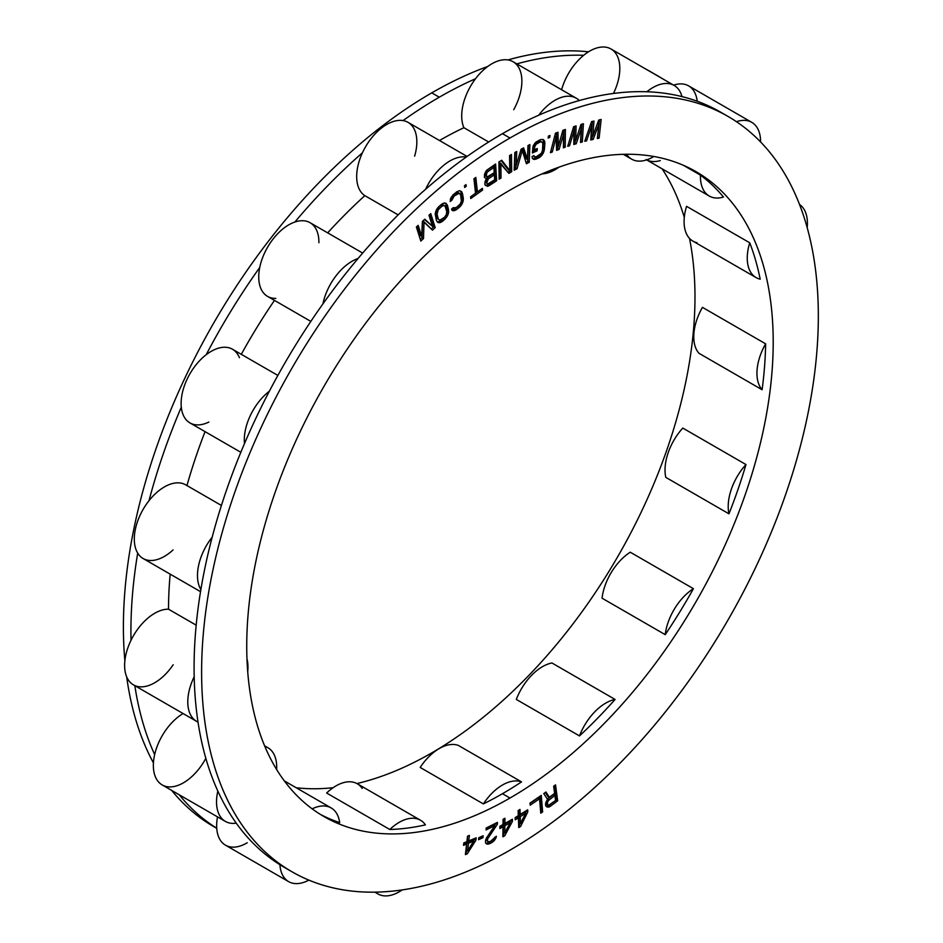 <?xml version="1.0" encoding="UTF-8"?>
<svg xmlns="http://www.w3.org/2000/svg" width="943" height="943" viewBox="0 0 943 943"><rect width="100%" height="100%" fill="white"/><g stroke="black" fill="none" stroke-linecap="round" stroke-linejoin="round"><path stroke-width="1.41" d="M509.974 138.02A436.09 251.781 -60 0 1 818.335 316.058A436.09 251.781 -60 0 1 509.974 850.15A436.09 251.781 -60 0 1 201.613 672.123A436.09 251.781 -60 0 1 509.974 138.02A436.09 251.781 120 0 0 225.082 522.304A436.09 251.781 120 0 0 291.929 871.756A436.09 251.781 120 0 0 509.974 850.15A436.09 251.781 120 0 0 794.855 465.866A436.09 251.781 120 0 0 728.02 116.425A436.09 251.781 120 0 0 509.974 138.02L502.454 133.682L509.974 138.02M509.974 190.132A372.273 214.933 120 0 0 246.736 646.061A372.273 214.933 120 0 0 509.974 798.049A372.273 214.933 120 0 0 773.201 342.109A372.273 214.933 120 0 0 509.974 190.132A372.273 214.933 120 0 0 266.775 518.178A372.273 214.933 120 0 0 323.838 816.485A372.273 214.933 120 0 0 509.974 798.049L502.454 793.711A372.273 214.933 -60 0 1 483.37 803.919L420.189 767.449A42.541 24.565 -60 0 1 458.357 745.418L521.538 781.888A42.541 24.565 120 0 0 483.37 803.919L420.189 767.449A42.541 24.565 -60 0 1 458.357 745.418L521.538 781.888A372.273 214.933 -60 0 1 502.454 793.711L509.974 798.049A372.273 214.933 120 0 0 753.174 470.003A372.273 214.933 120 0 0 696.111 171.697A372.273 214.933 120 0 0 509.974 190.132M554.625 793.369L549.356 797.283L545.914 792.002L543.746 793.617L547.577 799.346L545.514 804.249L546.138 806.395L547.258 807.067L550.229 806.348L557.667 800.807L555.533 784.859L553.671 786.238L554.625 793.369L553.671 786.238L555.533 784.859L557.667 800.807L556.17 799.935L554.272 785.79L556.17 799.935L557.667 800.807L550.229 806.348L548.72 805.475L549.38 804.992L548.72 805.475L550.229 806.348L548.637 807.161L547.129 806.289L548.72 805.475L547.129 806.289L548.637 807.161L545.691 805.605L545.691 803L547.577 799.346L543.746 793.617L545.914 792.002L549.356 797.283L554.625 793.369M540.763 813.161L542.638 811.888L541.247 795.385L530.013 803.082L530.19 805.181L539.549 798.78L540.763 813.161L539.549 798.78L538.052 797.908L539.549 798.78L530.19 805.181L530.013 803.082L541.247 795.385L542.638 811.888L541.129 811.015L539.891 796.316L541.129 811.015L542.638 811.888L540.763 813.161M598.77 120.009L592.782 136.028L593.972 121.069L591.579 121.6L584.754 141.285L586.546 140.884L591.744 125.82L590.742 139.965L593.135 139.434L598.923 124.228L597.332 138.503L599.123 138.102L601.163 119.478L598.77 120.009L601.163 119.478L599.123 138.102L597.626 137.23L599.524 119.844L597.626 137.23L599.123 138.102L597.332 138.503L598.923 124.228L597.497 123.403L598.923 124.228L593.135 139.434L591.638 138.562L592.628 135.933L591.638 138.562L593.135 139.434L590.742 139.965L591.744 125.82L590.389 125.042L591.744 125.82L586.546 140.884L585.167 140.094L586.546 140.884L584.754 141.285L591.579 121.6L593.972 121.069L592.782 136.028L598.77 120.009M518.733 827.6L520.607 826.422L527.774 811.97L527.691 809.801L520.182 814.493L519.994 809.424L518.12 810.591L518.296 815.66L515.173 817.616L515.243 819.785L518.379 817.829L518.733 827.6L518.379 817.829L516.87 816.968L518.379 817.829L515.243 819.785L515.173 817.616L518.296 815.66L518.12 810.591L519.994 809.424L520.182 814.493L518.674 813.62L518.556 810.32L518.674 813.62L520.182 814.493L527.691 809.801L527.774 811.97L520.607 826.422L519.098 825.561L520.194 823.357L519.098 825.561L520.607 826.422L518.733 827.6M573.662 126.657L567.71 146.306L569.537 145.752L574.051 130.712L573.792 144.479L576.232 143.749L581.371 128.519L580.499 142.464L582.326 141.922L583.411 123.733L580.971 124.464L575.69 140.483L576.09 125.926L573.662 126.657L576.09 125.926L575.69 140.483L580.971 124.464L583.411 123.733L582.326 141.922L580.829 141.049L581.819 124.205L580.829 141.049L582.326 141.922L580.499 142.464L581.371 128.519L579.91 127.682L581.371 128.519L576.232 143.749L574.735 142.876L575.56 140.413L574.735 142.876L576.232 143.749L573.792 144.479L574.051 130.712L572.672 129.922L574.051 130.712L569.537 145.752L568.122 144.939L569.537 145.752L567.71 146.306L573.662 126.657M552.28 152L556.111 137.065L556.606 150.385L559.069 149.454L563.525 134.271L563.395 147.827L565.246 147.132L565.364 129.462L562.888 130.382L558.327 146.354L557.95 132.244L555.486 133.175L550.429 152.707L552.28 152L550.83 151.163L552.28 152L550.429 152.707L555.486 133.175L557.95 132.244L558.327 146.354L562.888 130.382L565.364 129.462L565.246 147.132L563.737 146.271L563.843 130.028L563.737 146.271L565.246 147.132L563.395 147.827L563.525 134.271L562.028 133.411L563.525 134.271L559.069 149.454L557.561 148.581L558.232 146.295L557.561 148.581L559.069 149.454L556.606 150.385L556.111 137.065L554.684 136.24L556.111 137.065L552.28 152M526.418 163.787L529.235 162.29L529.872 144.574L527.986 145.564L527.491 159.52L523.613 147.886L521.102 149.206L516.222 165.473L516.717 151.528L514.843 152.518L514.206 170.235L517.023 168.75L522.292 150.432L526.418 163.787L522.292 150.432L520.96 149.666L522.292 150.432L517.023 168.75L515.515 167.878L516.21 165.473L514.713 164.601L515.149 152.353L514.713 164.601L516.222 165.473L521.102 149.206L523.613 147.886L527.491 159.52L525.982 158.648L522.575 148.428L525.982 158.648L527.491 159.52L527.986 145.564L529.872 144.574L529.235 162.29L527.726 161.43L528.304 145.399L527.726 161.43L529.235 162.29L526.418 163.787M532.889 147.202L532.406 152.99L537.086 150.833L537.274 148.523L534.469 149.819L534.728 146.719L536.131 144.22L540.221 141.957L541.435 141.768L542.838 142.982L542.531 150.185L541.376 153.308L536.296 156.774L534.209 156.621L533.986 155.607L532.123 156.467L532.276 158.259L533.396 159.226L538.913 157.799L541.812 155.347L543.934 151.387L544.889 143.525L544.241 140.483L543.121 139.505L540.41 139.647L536.013 142.039L533.325 145.517L532.889 147.202L536.013 142.039L540.41 139.647L543.121 139.505L544.241 140.483L542.496 139.411L544.736 141.733L542.732 139.611L544.736 141.733L544.889 143.525L543.38 142.652L543.227 140.872L543.38 142.652L544.889 143.525L544.406 149.312L542.909 148.452L543.38 142.652L542.909 148.452L544.406 149.312L543.934 151.387L542.449 150.526L543.934 151.387L543.18 153.226L541.812 152.436L543.18 153.226L541.812 155.347L540.374 154.522L541.812 155.347L540.492 156.691L538.995 155.819L539.95 154.841L538.995 155.819L540.492 156.691L538.913 157.799L537.404 156.927L538.995 155.819L537.404 156.927L538.913 157.799L536.096 159.096L534.598 158.224L537.404 156.927L534.598 158.224L536.096 159.096L534.575 159.426L533.066 158.554L534.598 158.224L533.066 158.554L534.575 159.426L533.396 159.226L532.276 158.259L532.123 156.467L533.986 155.607L534.209 156.621L536.296 156.774L541.376 153.308L542.531 150.185L542.838 142.982L539.926 140.908L541.435 141.768L538.712 141.096L539.926 140.908L538.712 141.096L540.221 141.957L537.416 143.253L535.907 142.393L538.712 141.096L535.907 142.393L537.416 143.253L536.131 144.22L534.705 143.395L536.131 144.22L535.141 145.422L533.868 144.692L535.141 145.422L534.728 146.719L533.231 145.859L534.728 146.719L534.469 149.819L532.972 148.947L533.219 145.941L532.972 148.947L534.469 149.819L537.274 148.523L537.086 150.833L535.636 149.277L537.086 150.833L532.406 152.99L532.889 147.202M548.39 136.134L548.166 138.091L549.722 137.43L549.934 135.474L548.39 136.134L549.934 135.474L549.722 137.43L548.331 136.629L549.722 137.43L548.166 138.091L548.39 136.134M475.555 193.232L470.581 196.804L470.769 198.525L482.592 190.062L482.392 188.329L477.417 191.9L475.814 177.414L473.94 178.757L475.555 193.232L473.94 178.757L475.814 177.414L477.417 191.9L475.92 191.028L474.506 178.357L475.92 191.028L477.417 191.9L482.392 188.329L482.592 190.062L470.769 198.525L470.581 196.804L475.555 193.232M486.458 178.922L485.008 181.728L484.843 184.427L487.566 186.349L496.655 180.75L495.617 164.023L486.576 170.329L484.549 174.255L484.407 177.308L486.458 178.922L484.407 177.308L485.397 172.215L486.576 170.329L492.376 166.522L493.873 167.382L494.203 172.722L487.307 176.883L486.258 175.728L487.024 172.263L493.873 167.382L492.376 166.522L486.6 170.318L495.617 164.023L496.655 180.75L495.146 179.877L494.226 164.931L495.146 179.877L496.655 180.75L489.146 185.677L487.649 184.804L495.146 179.877L487.649 184.804L489.146 185.677L487.566 186.349L486.058 185.476L487.649 184.804L486.058 185.476L487.566 186.349L484.843 184.427L485.008 181.728L486.458 178.922M509.574 155.583L509.786 170.612L501.735 160.263L498.918 161.937L499.165 179.17L501.039 178.038L500.827 163.387L508.878 173.371L511.695 171.697L511.448 154.463L509.574 155.583L511.448 154.463L511.695 171.697L510.187 170.824L509.974 155.347L510.187 170.824L511.695 171.697L508.878 173.371L499.33 162.514L500.827 163.387L501.039 178.038L499.542 177.178L499.33 162.514L499.542 177.178L501.039 178.038L499.165 179.17L498.918 161.937L501.735 160.263L509.786 170.612L509.574 155.583M456.542 191.912L451.178 197.311L450.165 201.496L452.015 200.022L454.125 196.085L459.229 193.15L460.573 194.718L461.386 201.213L460.149 204.077L456.2 207.59L453.866 208.32L453.383 207.578L451.532 209.051L452.145 210.454L453.607 210.784L456.565 209.57L460.809 205.81L463.296 200.069L461.811 191.853L459.489 190.686L456.542 191.912L459.489 190.686L461.811 191.853L460.16 190.84L462.412 193.244L460.302 190.981L462.412 193.244L463.308 198.183L461.799 197.311L460.915 192.384L461.799 197.311L463.308 198.183L463.296 200.069L461.787 199.197L461.799 197.311L461.787 199.197L463.296 200.069L462.919 201.873L461.41 201.012L461.787 199.197L461.41 201.012L462.919 201.873L461.929 204.171L460.549 203.382L461.929 204.171L460.809 205.81L459.359 204.961L460.809 205.81L459.335 207.366L457.826 206.493L458.581 205.704L457.826 206.493L459.335 207.366L456.565 209.57L455.056 208.698L457.826 206.493L455.056 208.698L456.565 209.57L454.962 210.466L453.453 209.594L455.056 208.698L453.453 209.594L454.962 210.466L452.11 209.924L453.453 209.594L452.11 209.924L453.607 210.784L452.145 210.454L451.532 209.051L453.383 207.578L453.866 208.32L453.053 207.849L456.2 207.59L460.149 204.077L461.386 201.213L460.573 194.718L457.72 192.289L459.229 193.15L456.683 192.36L458.18 193.232L456.895 193.881L455.386 193.009L456.683 192.36L455.386 193.009L456.895 193.881L454.125 196.085L452.675 195.26L454.125 196.085L452.946 197.393L451.626 196.639L452.946 197.393L452.145 198.784L450.848 198.042L452.145 198.784L452.015 200.022L450.165 201.496L451.178 197.311L456.542 191.912M464.451 185.783L464.699 187.468L466.243 186.29L465.995 184.604L464.451 185.783L465.995 184.604L466.243 186.29L464.84 185.488L466.243 186.29L464.699 187.468L464.451 185.783M444.931 219.212L447.442 215.912L448.656 211.821L447.43 205.256L445.839 203.216L444.318 203.004L441.348 204.407L437.469 208.132L435.183 213.896L436.409 220.462L438 222.513L440.9 222.3L444.931 219.212L443.422 218.34L443.882 217.833L443.422 218.34L444.931 219.212L442.491 221.31L440.982 220.438L443.422 218.34L440.982 220.438L442.491 221.31L440.9 222.3L439.391 221.44L440.982 220.438L439.391 221.44L440.9 222.3L439.521 222.725L438.024 221.853L439.391 221.44L438.024 221.853L439.521 222.725L438 222.513L436.409 220.462L435.183 213.896L436.397 209.806L438.908 206.505L442.939 203.417L445.839 203.216L447.43 205.256L445.273 203.134L447.43 205.256L448.573 209.983L447.076 209.122L445.933 204.395L448.656 211.821L447.147 210.949L447.076 209.122L447.147 210.949L448.656 211.821L448.349 213.601L446.841 212.741L447.147 210.949L446.841 212.741L448.349 213.601L447.442 215.912L446.063 215.122L447.442 215.912L444.931 219.212M421.674 236.387L418.185 225.33L416.382 227.004L420.814 241.054L423.513 238.532L424.044 221.794L432.495 230.151L435.194 227.628L430.762 213.589L428.971 215.275L432.448 226.32L424.774 219.189L422.381 221.416L421.674 236.387L420.165 235.514L417.23 226.214L420.165 235.514L421.674 236.387L422.381 221.416L424.774 219.189L432.448 226.32L424.491 219.448L432.448 226.32L428.971 215.275L430.762 213.589L435.194 227.628L433.686 226.768L429.808 214.485L433.686 226.768L435.194 227.628L432.495 230.151L422.77 221.051L424.044 221.794L423.513 238.532L422.004 237.66L422.535 221.275L422.004 237.66L423.513 238.532L420.814 241.054L416.382 227.004L418.185 225.33L421.674 236.387M504.894 823.475L504.953 818.265L503.079 819.314L503.02 824.524L499.884 826.292L499.861 828.52L502.996 826.763L502.878 836.806L504.753 835.746L512.391 821.483L512.414 819.243L504.894 823.475L503.397 822.602L503.432 819.113L503.397 822.602L504.894 823.475L512.414 819.243L512.391 821.483L504.753 835.746L503.256 834.873L504.481 832.586L503.256 834.873L504.753 835.746L502.878 836.806L502.996 826.763L501.487 825.891L502.996 826.763L499.861 828.52L499.884 826.292L503.02 824.524L503.079 819.314L504.953 818.265L504.894 823.475M487.873 841.639L487.342 840.048L488.05 838.209L497.338 824.3L497.433 822.39L486.175 828.048L486.081 829.946L494.827 825.549L486.553 837.855L485.468 840.991L485.657 843.125L486.824 844.009L491.138 842.959L494.639 840.095L496.372 836.264L490.301 841.521L487.873 841.639L485.822 839.482L487.873 841.639L490.301 841.521L496.372 836.264L495.983 837.938L494.733 837.219L495.983 837.938L494.639 840.095L493.425 839.388L494.639 840.095L493.354 841.486L491.904 840.649L493.354 841.486L491.138 842.959L489.641 842.087L490.997 841.18L489.641 842.087L491.138 842.959L489.889 843.584L488.38 842.724L489.641 842.087L488.38 842.724L489.889 843.584L488.038 844.15L486.529 843.278L488.38 842.724L486.529 843.278L488.038 844.15L486.824 844.009L485.657 843.125L485.468 840.991L486.553 837.855L494.827 825.549L493.33 824.689L494.827 825.549L486.081 829.946L486.175 828.048L497.433 822.39L497.338 824.3L495.841 823.192L497.338 824.3L488.05 838.209L486.8 837.49L488.05 838.209L487.342 840.048L485.904 839.223L487.342 840.048L487.873 841.639M478.761 837.738L478.596 839.671L482.957 837.679L483.122 835.746L478.761 837.738L483.122 835.746L482.957 837.679L481.484 836.488L482.957 837.679L478.596 839.671L478.761 837.738M463.779 842.959L463.508 845.305L466.608 844.032L465.394 854.606L467.256 853.839L475.92 840.189L476.191 837.832L468.742 840.908L469.378 835.415L467.516 836.182L466.879 841.675L463.779 842.959L466.879 841.675L467.516 836.182L469.378 835.415L468.742 840.908L467.245 840.036L467.693 836.111L467.245 840.036L468.742 840.908L476.191 837.832L475.92 840.189L467.256 853.839L465.748 852.979L467.304 850.527L465.748 852.979L467.256 853.839L465.394 854.606L466.608 844.032L465.111 843.16L466.608 844.032L463.508 845.305L463.779 842.959M494.651 179.842L488.71 183.744L487.743 184.003L486.694 182.848L488.403 178.757L494.344 174.856L494.651 179.842L494.344 174.856L492.835 173.995L494.344 174.856L488.403 178.757L486.894 177.897L492.835 173.995L486.894 177.897L488.403 178.757L487.484 179.736L486.34 179.076L487.484 179.736L486.906 180.856L485.669 180.148L486.906 180.856L486.659 182.129L485.197 181.28L486.694 182.848L485.197 181.975L487.743 184.003L494.651 179.842M444.471 217.326L439.674 220.308L438.224 218.894L437.08 214.167L438.224 209.759L441.807 206.305L444.165 205.409L445.603 206.835L446.746 211.562L446.369 214.544L444.471 217.326L446.369 214.544L446.746 211.562L445.002 205.833L441.595 204.702L442.656 204.548L441.595 204.702L443.092 205.574L441.807 206.305L440.298 205.433L441.595 204.702L440.298 205.433L441.807 206.305L439.367 208.403L437.953 207.578L439.367 208.403L438.224 209.759L436.915 209.004L438.224 209.759L437.469 211.173L436.161 210.419L437.469 211.173L437.08 212.647L435.619 211.798L437.08 212.647L437.08 214.167L435.583 213.295L435.583 211.88L435.583 213.295L437.08 214.167L438.224 218.894L436.727 218.022L435.583 213.295L436.727 218.022L439.674 220.308L444.471 217.326M549.003 799.782L554.897 795.409L555.58 800.501L549.686 804.874L548.001 805.016L547.553 804.226L547.588 801.963L549.003 799.782L547.506 798.921L553.4 794.536L554.897 795.409L548.119 800.819L546.999 800.171L548.119 800.819L547.588 801.963L546.327 801.232L547.588 801.963L547.423 803.212L545.926 802.34L547.553 804.226L546.056 803.353L545.914 802.363L548.001 805.016L546.492 804.143L548.708 805.228L555.58 800.501L554.897 795.409L553.4 794.536L547.506 798.921L549.003 799.782M520.253 816.662L525.581 813.337L520.501 823.534L520.253 816.662L518.756 815.789L524.072 812.465L525.581 813.337L524.072 812.465L518.756 815.789L520.253 816.662L520.501 823.534L525.581 813.337L520.253 816.662M504.87 825.703L510.198 822.709L504.788 832.775L504.87 825.703L503.373 824.83L508.69 821.848L510.198 822.709L508.69 821.848L503.373 824.83L504.87 825.703L504.788 832.775L510.198 822.709L504.87 825.703M468.471 843.254L473.751 841.085L467.61 850.704L468.471 843.254L466.974 842.394L472.243 840.213L473.751 841.085L472.243 840.213L466.974 842.394L468.471 843.254L467.61 850.704L473.751 841.085L468.471 843.254M432.519 753.327L431.753 752.891A372.273 214.933 -60 0 1 356.925 783.55A372.273 214.933 120 0 0 431.753 752.891L432.519 753.327M333.162 787.688A372.273 214.933 -60 0 1 296.208 787.747A372.273 214.933 120 0 0 333.162 787.688M420.484 820.233A42.541 24.565 120 0 1 425.411 824.877A372.273 214.933 -60 0 1 389.813 829.498A42.541 24.565 -60 0 1 425.411 824.877A372.273 214.933 -60 0 1 389.813 829.498L326.643 793.028A42.541 24.565 -60 0 1 357.303 783.763L420.484 820.233A42.541 24.565 120 0 0 389.813 829.498L326.643 793.028A42.541 24.565 -60 0 1 362.23 788.407M339.68 822.602A372.273 214.933 -60 0 1 320.113 814.245A372.273 214.933 -60 0 0 339.68 822.602A42.541 24.565 120 0 0 331.182 807.951A42.541 24.565 120 0 0 312.168 808.846A42.541 24.565 -60 0 1 339.68 822.602M662.092 168.821A372.273 214.933 -60 0 1 684.288 217.362A372.273 214.933 120 0 0 662.092 168.821M689.498 238.39A372.273 214.933 -60 0 1 431.753 752.891A372.273 214.933 120 0 0 689.498 238.39M683.416 165.308L700.46 175.15A372.273 214.933 -60 0 1 723.47 197.04A42.541 24.565 -60 0 1 700.46 175.15A42.541 24.565 120 0 0 709.254 196.038A42.541 24.565 120 0 0 723.47 197.04A372.273 214.933 -60 0 0 700.46 175.15L683.416 165.308M756.062 277.572L692.893 241.102A42.541 24.565 -60 0 1 686.575 206.34L749.744 242.811A372.273 214.933 -60 0 1 760.188 279.175A42.541 24.565 -60 0 1 749.744 242.811A42.541 24.565 120 0 0 756.062 277.572A42.541 24.565 120 0 0 760.188 279.175A372.273 214.933 -60 0 0 749.744 242.811L686.575 206.34A42.541 24.565 -60 0 0 697.018 242.705M702.452 307.359L765.633 343.83A372.273 214.933 -60 0 1 762.109 389.754L698.94 353.271A42.541 24.565 -60 0 1 702.452 307.359L765.633 343.83A42.541 24.565 120 0 0 762.109 389.754L698.94 353.271A42.541 24.565 -60 0 1 702.452 307.359M682.803 428.075L745.972 464.557A372.273 214.933 -60 0 1 728.963 513.829L665.782 477.358A42.541 24.565 -60 0 1 682.803 428.075L745.972 464.557A42.541 24.565 120 0 0 728.963 513.829L665.782 477.358A42.541 24.565 -60 0 1 682.803 428.075M630.254 552.209L693.423 588.68A372.273 214.933 -60 0 1 665.216 634.651L602.047 598.18A42.541 24.565 -60 0 1 630.254 552.209L693.423 588.68A42.541 24.565 120 0 0 665.216 634.651L602.047 598.18A42.541 24.565 -60 0 1 630.254 552.209M551.914 662.964L615.084 699.447A372.273 214.933 -60 0 1 579.497 735.917L516.316 699.435A42.541 24.565 -60 0 1 551.914 662.964L615.084 699.447A372.273 214.933 -60 0 1 579.497 735.917A42.541 24.565 -60 0 1 615.084 699.447A42.541 24.565 120 0 0 579.497 735.917L516.316 699.435A42.541 24.565 -60 0 1 551.914 662.964M216.737 828.296A436.09 251.781 -60 0 1 171.72 790.434A436.09 251.781 -60 0 0 213.707 826.598L216.737 828.343M153.438 762.911A436.09 251.781 -60 0 1 126.668 676.826A436.09 251.781 -60 0 0 153.438 762.911M414.637 156.149A42.541 24.565 120 0 0 403.05 120.586A42.541 24.565 -60 0 0 362.43 152.801A436.09 251.781 120 0 0 294.876 222.029A436.09 251.781 -60 0 1 362.43 152.801A42.541 24.565 120 0 0 364.847 195.649L398.158 214.886L364.847 195.649A42.541 24.565 -60 0 1 362.43 152.801A42.541 24.565 -60 0 1 403.05 120.586A436.09 251.781 -60 0 1 439.273 97.212L431.753 92.862A436.09 251.781 -60 0 0 124.865 660.795A436.09 251.781 -60 0 1 431.753 92.862A436.09 251.781 -60 0 1 487.79 66.446A436.09 251.781 -60 0 0 431.753 92.862L439.273 97.212A436.09 251.781 120 0 0 403.05 120.586A42.541 24.565 -60 0 1 408.036 122.354L467.091 156.444M507.912 59.928A436.09 251.781 -60 0 1 588.538 51.806A436.09 251.781 -60 0 0 507.912 59.928M645.106 68.674A436.09 251.781 -60 0 1 653.523 73.495A436.09 251.781 -60 0 0 649.798 71.267A436.09 251.781 -60 0 0 645.106 68.674M310.836 321.398L267.553 296.397A42.541 24.565 -60 0 1 259.749 267.423A436.09 251.781 120 0 0 206.199 354.709A436.09 251.781 -60 0 1 259.749 267.423A42.541 24.565 120 0 0 275.827 298.389M240.842 452.31L189.932 422.912A42.541 24.565 -60 0 1 181.304 407.152A436.09 251.781 120 0 0 149.006 500.698A436.09 251.781 -60 0 1 181.304 407.152A42.541 24.565 120 0 0 208.886 422.04M200.529 591.662L143.112 558.515A42.541 24.565 -60 0 1 137.702 553.105A436.09 251.781 120 0 0 131.018 640.273A436.09 251.781 -60 0 1 137.702 553.105A42.541 24.565 120 0 0 173.064 549.922M134.837 685.691A436.09 251.781 120 0 0 154.652 754.6A436.09 251.781 -60 0 1 134.837 685.691M179.241 794.784A436.09 251.781 120 0 0 216.737 828.225A436.09 251.781 -60 0 1 179.241 794.784M466.219 157.068A42.541 24.565 120 0 0 425.611 189.272A42.541 24.565 -60 0 1 466.219 157.068A436.09 251.781 120 0 0 425.611 189.272A436.09 251.781 -60 0 1 466.219 157.068A436.09 251.781 -60 0 1 502.454 133.682A436.09 251.781 -60 0 1 538.677 115.235A42.541 24.565 -60 0 1 579.285 100.547A436.09 251.781 -60 0 1 646.851 91.766A436.09 251.781 -60 0 1 681.978 96.599A436.09 251.781 -60 0 1 724.224 114.315A436.09 251.781 -60 0 0 720.487 112.087A436.09 251.781 -60 0 0 681.978 96.599A42.541 24.565 120 0 0 674.174 85.459A42.541 24.565 120 0 0 646.851 91.766A42.541 24.565 -60 0 1 681.978 96.599A436.09 251.781 120 0 0 646.851 91.766A436.09 251.781 -60 0 0 579.285 100.547A42.541 24.565 120 0 0 576.244 98.19A42.541 24.565 120 0 0 538.677 115.235A436.09 251.781 -60 0 1 579.285 100.547A436.09 251.781 120 0 0 538.677 115.235A436.09 251.781 -60 0 0 502.454 133.682A436.09 251.781 -60 0 0 466.219 157.068M291.929 871.756L284.409 867.407A436.09 251.781 -60 0 1 279.906 864.707A436.09 251.781 -60 0 1 236.245 823.145A436.09 251.781 -60 0 1 217.833 791.071A436.09 251.781 -60 0 1 198.006 722.055A436.09 251.781 -60 0 1 194.187 676.744A436.09 251.781 -60 0 1 200.871 589.575A436.09 251.781 -60 0 1 212.187 537.168A436.09 251.781 -60 0 1 244.473 443.623A436.09 251.781 -60 0 1 269.38 391.18A436.09 251.781 -60 0 1 322.919 303.905A436.09 251.781 -60 0 1 358.045 258.512A436.09 251.781 -60 0 1 425.611 189.272A436.09 251.781 -60 0 0 358.045 258.512A42.541 24.565 120 0 0 322.919 303.905A42.541 24.565 -60 0 1 358.045 258.512A436.09 251.781 120 0 0 322.919 303.905A436.09 251.781 -60 0 0 269.38 391.18A42.541 24.565 120 0 0 244.473 443.623A42.541 24.565 -60 0 1 269.38 391.18A436.09 251.781 120 0 0 244.473 443.623A436.09 251.781 -60 0 0 212.187 537.168A42.541 24.565 120 0 0 200.871 589.575A42.541 24.565 -60 0 1 212.187 537.168A436.09 251.781 120 0 0 200.871 589.575A436.09 251.781 -60 0 0 194.187 676.744A42.541 24.565 120 0 0 196.604 721.348A42.541 24.565 120 0 0 198.006 722.055A42.541 24.565 -60 0 1 194.187 676.744A436.09 251.781 120 0 0 198.006 722.055A436.09 251.781 -60 0 0 217.833 791.071A42.541 24.565 120 0 0 225.342 821.4A42.541 24.565 120 0 0 236.245 823.145A42.541 24.565 -60 0 1 217.833 791.071A436.09 251.781 120 0 0 236.245 823.145A436.09 251.781 -60 0 0 279.906 864.707A42.541 24.565 120 0 0 288.641 881.634A42.541 24.565 120 0 0 308.856 880.114A42.541 24.565 -60 0 1 279.906 864.707A436.09 251.781 120 0 0 288.204 869.529M375.503 892.149A42.541 24.565 120 0 0 377.943 893.929A42.541 24.565 120 0 0 402.201 889.921A42.541 24.565 -60 0 1 375.503 892.149M225.342 821.4L162.172 784.918A42.541 24.565 -60 0 1 154.652 754.6A42.541 24.565 -60 0 1 183.095 713.545A42.541 24.565 120 0 0 154.652 754.6A42.541 24.565 -60 0 0 173.076 786.674A42.541 24.565 120 0 0 205.833 758.337M217.527 816.886A42.541 24.565 120 0 0 216.737 828.225A42.541 24.565 -60 0 1 217.527 816.886M196.604 721.348L133.423 684.866A42.541 24.565 -60 0 1 131.018 640.273A42.541 24.565 -60 0 1 168.514 609.19L196.179 625.162L168.514 609.19A382.905 221.075 -60 0 1 170.176 574.134A382.905 221.075 120 0 0 168.514 609.19A42.541 24.565 120 0 0 131.018 640.273A42.541 24.565 -60 0 0 134.825 685.573A42.541 24.565 120 0 0 173.194 664.744M186.95 485.562A382.905 221.075 -60 0 1 205.055 431.646A382.905 221.075 120 0 0 186.985 485.468M186.926 485.645A42.541 24.565 120 0 0 149.006 500.698A42.541 24.565 -60 0 1 185.665 484.82L221.416 505.46M274.46 300.393A382.905 221.075 120 0 0 241.29 354.32A382.905 221.075 -60 0 1 274.46 300.393M239.416 357.739A42.541 24.565 120 0 0 206.199 354.709A42.541 24.565 -60 0 1 232.473 349.228L277.867 375.432M364.847 195.649A382.905 221.075 120 0 0 327.669 232.862A382.905 221.075 -60 0 1 364.847 195.649M318.899 242.728A42.541 24.565 120 0 0 294.876 222.029A42.541 24.565 -60 0 1 310.094 222.713L362.678 253.066M513.711 109.706A42.541 24.565 120 0 0 516.116 64.077A42.541 24.565 -60 0 0 475.508 78.752A436.09 251.781 120 0 0 439.273 97.212A436.09 251.781 -60 0 1 475.508 78.752A42.541 24.565 120 0 0 463.909 127.706A382.905 221.075 120 0 0 439.485 140.507A382.905 221.075 -60 0 1 463.909 127.706L488.663 141.992L463.909 127.706A42.541 24.565 -60 0 1 475.508 78.752A42.541 24.565 -60 0 1 513.063 61.719L576.244 98.19M674.174 85.459L611.005 48.989A42.541 24.565 -60 0 0 583.682 55.295A42.541 24.565 120 0 0 561.604 89.738A42.541 24.565 -60 0 1 583.682 55.295A436.09 251.781 120 0 0 516.811 63.876A436.09 251.781 -60 0 1 583.682 55.295A42.541 24.565 -60 0 1 618.808 60.128A42.541 24.565 120 0 1 613.469 93.463M652.627 73.012A436.09 251.781 -60 0 1 661.903 78.375A436.09 251.781 120 0 0 657.318 75.605A436.09 251.781 120 0 0 652.627 73.012M288.641 881.634L225.46 845.164A42.541 24.565 -60 0 1 216.737 828.225A42.541 24.565 -60 0 0 247.266 842.747M276.641 769.5A42.541 24.565 120 0 0 267.883 747.705A42.541 24.565 120 0 0 264.842 746.396A42.541 24.565 -60 0 1 276.641 769.5M247.714 671.664A42.541 24.565 120 0 0 246.983 658.898A42.541 24.565 -60 0 1 247.714 671.664M137.702 553.105A42.541 24.565 -60 0 1 149.006 500.698A42.541 24.565 -60 0 0 137.702 553.105M181.304 407.152A42.541 24.565 -60 0 1 206.199 354.709A42.541 24.565 -60 0 0 181.304 407.152M259.749 267.423A42.541 24.565 -60 0 1 294.876 222.029A42.541 24.565 -60 0 0 259.749 267.423M542.072 173.866A42.541 24.565 120 0 0 558.963 167.159A42.541 24.565 -60 0 1 542.072 173.866M693.423 588.68A372.273 214.933 -60 0 1 665.216 634.651A42.541 24.565 -60 0 1 693.423 588.68M745.972 464.557A372.273 214.933 -60 0 1 728.963 513.829A42.541 24.565 -60 0 1 745.972 464.557M765.633 343.83A372.273 214.933 -60 0 1 762.109 389.754A42.541 24.565 -60 0 1 765.633 343.83M807.196 227.687A42.541 24.565 120 0 0 799.523 204.454A42.541 24.565 -60 0 1 807.196 227.687M660.289 160.569A42.541 24.565 -60 0 1 646.662 159.886M751.795 122.354A42.541 24.565 120 0 0 736.471 121.706A42.541 24.565 -60 0 1 760.6 141.957A42.541 24.565 120 0 0 751.795 122.354L688.614 85.872A42.541 24.565 -60 0 0 673.608 85.129A42.541 24.565 -60 0 1 697.207 101.243M626.541 154.263A42.541 24.565 120 0 0 631.633 159.143A42.541 24.565 120 0 0 653.841 156.479A42.541 24.565 -60 0 1 626.541 154.263M502.454 793.711A372.273 214.933 -60 0 1 483.37 803.919A42.541 24.565 -60 0 1 521.538 781.888A372.273 214.933 -60 0 1 502.454 793.711M547.848 796.422L549.356 797.283L547.848 796.422L545.278 792.474L547.848 796.422M555.568 800.383L556.17 799.935L555.568 800.383M546.032 806.218L547.129 806.289L546.032 806.218M530.037 803.389L538.052 797.908L530.037 803.389M525.251 813.149L526.253 810.697L527.774 811.97L526.265 811.098L525.251 813.149M515.184 818.017L516.87 816.968L515.184 818.017M519.004 822.661L518.756 815.789L519.004 822.661L520.501 823.534L519.004 822.661M509.868 822.52L510.894 820.104L512.391 821.483L510.882 820.61L509.868 822.52M499.873 826.799L501.487 825.891L499.873 826.799M503.291 831.903L503.373 824.83L503.291 831.903L504.788 832.775L503.291 831.903M486.164 828.272L493.33 824.689L486.164 828.272M485.751 843.195L486.529 843.278L485.751 843.195M494.533 825.373L495.829 823.428L494.533 825.373M478.738 838.056L481.46 836.806L478.738 838.056M473.421 840.897L474.506 838.527L475.92 840.189L474.412 839.317L473.421 840.897M463.685 843.737L465.111 843.16L463.685 843.737M466.113 849.843L466.974 842.394L466.113 849.843L467.61 850.704L466.113 849.843M591.285 135.155L592.369 121.423L591.285 135.155L592.782 136.028L591.285 135.155M590.825 138.739L591.638 138.562L590.825 138.739M574.181 139.623L574.558 126.386L574.181 139.623L575.69 140.483L574.181 139.623M573.827 143.147L574.735 142.876L573.827 143.147M556.83 145.481L556.488 132.798L556.83 145.481L558.327 146.354L556.83 145.481M556.547 148.97L557.561 148.581L556.547 148.97M532.547 151.375L535.577 149.972L532.547 151.375M535.058 143.03L535.907 142.393L535.058 143.03M542.555 149.996L542.909 148.452L542.555 149.996M514.265 168.538L515.515 167.878L516.21 165.473L516.717 151.528L514.843 152.518L514.206 170.235L517.023 168.75L515.515 167.878L514.265 168.538M525.97 162.349L527.726 161.43L525.97 162.349M508.277 169.752L501.169 160.593L509.786 170.612L508.277 169.752M507.912 172.18L510.187 170.824L507.912 172.18M485.268 185.335L486.058 185.476L485.268 185.335M486.116 178.722L486.894 177.897L486.116 178.722M484.761 174.856L484.702 173.889L486.258 175.728L484.761 174.856M475.543 193.162L477.358 191.865L475.543 193.162M450.306 199.315L450.554 198.725L452.015 200.022L450.306 199.315M453.017 194.906L455.386 193.009L453.017 194.906M437.057 221.723L438.024 221.853L437.057 221.723M438.448 207.024L440.298 205.433L438.448 207.024M420.26 239.298L422.004 237.66L420.26 239.298M431.316 228.984L433.686 226.768L431.316 228.984M486.199 174.655L486.635 176.589L485.138 175.716L487.307 176.883L494.203 172.722L493.873 167.382L487.944 171.284L486.494 170.459L487.944 171.284L487.024 172.263L485.81 171.555L487.024 172.263L486.447 173.382L485.209 172.663L486.447 173.382L486.199 174.655L484.726 173.807L486.199 174.655M481.154 189.225L482.592 190.062L481.154 189.225M444.943 216.76L446.369 217.585L444.943 216.76M377.943 893.929L374.878 892.161M331.182 807.951L284.326 780.887M264.594 745.807L267.883 747.705M728.02 116.425L720.487 112.087M657.318 75.605L649.798 71.267M709.254 196.038L646.073 159.567M631.633 159.143L623.264 154.31"/></g></svg>
